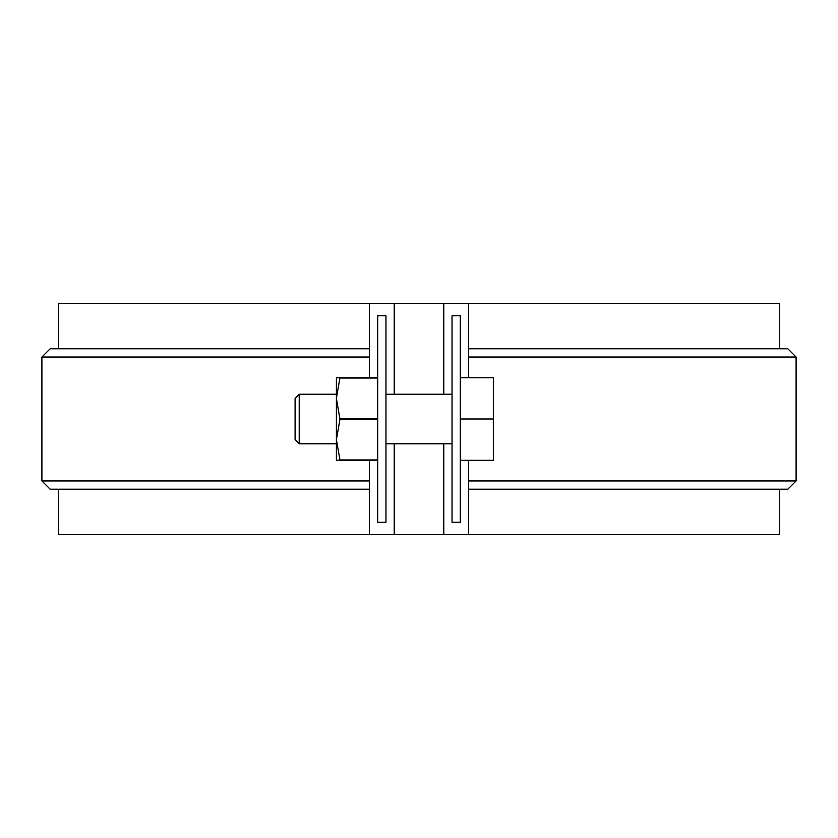 <?xml version="1.0" encoding="UTF-8"?>
<svg xmlns="http://www.w3.org/2000/svg" width="838" height="838" viewBox="0 0 838 838"><rect width="100%" height="100%" fill="white"/><g stroke="black" fill="none" stroke-linecap="round" stroke-linejoin="round"><path stroke-width="1.26" d="M452.038 522.263L452.038 315.737L460.303 315.737L460.303 522.263L452.038 522.263M385.962 522.263L377.697 522.263L377.697 315.737L385.962 315.737L385.962 522.263M369.432 460.303L369.432 534.654L443.784 534.654L443.784 443.784M443.784 394.216L443.784 303.346L369.432 303.346L369.432 377.697M779.581 348.786L779.581 303.346L443.784 303.346M58.419 348.786L58.419 303.346L369.432 303.346M468.568 303.346L468.568 377.697M468.568 460.303L468.568 534.654L779.581 534.654L779.581 489.214M369.432 489.214L50.165 489.214L41.9 480.96L369.432 480.96M468.568 480.96L796.1 480.96L796.1 357.04L468.568 357.04M443.784 534.654L468.568 534.654M58.419 489.214L58.419 534.654L369.432 534.654M394.216 534.654L394.216 443.784M394.216 394.216L394.216 303.346M796.1 480.96L787.835 489.214L468.568 489.214M369.432 357.04L41.9 357.04L41.9 480.96M369.432 348.786L50.165 348.786L41.9 357.04M796.1 357.04L787.835 348.786L468.568 348.786M460.303 377.697L493.341 377.697L493.341 460.303L460.303 460.303M299.218 406.608L299.218 443.784L295.091 439.657L295.091 398.343L299.218 394.216L299.218 406.608M493.341 419L460.303 419M339.966 459.968L336.394 460.303L336.394 439.657L339.966 419.335L336.394 398.343L339.966 377.697L336.394 377.697L336.394 439.657L339.966 459.968L377.697 459.968M377.697 460.303L339.966 460.303M377.697 419.335L339.966 419.335M377.697 418.665L339.966 418.665M377.697 378.032L339.966 378.032M377.697 377.697L339.966 377.697M452.038 394.216L385.962 394.216M336.394 394.216L299.218 394.216M452.038 443.784L385.962 443.784M336.394 443.784L299.218 443.784"/></g></svg>
